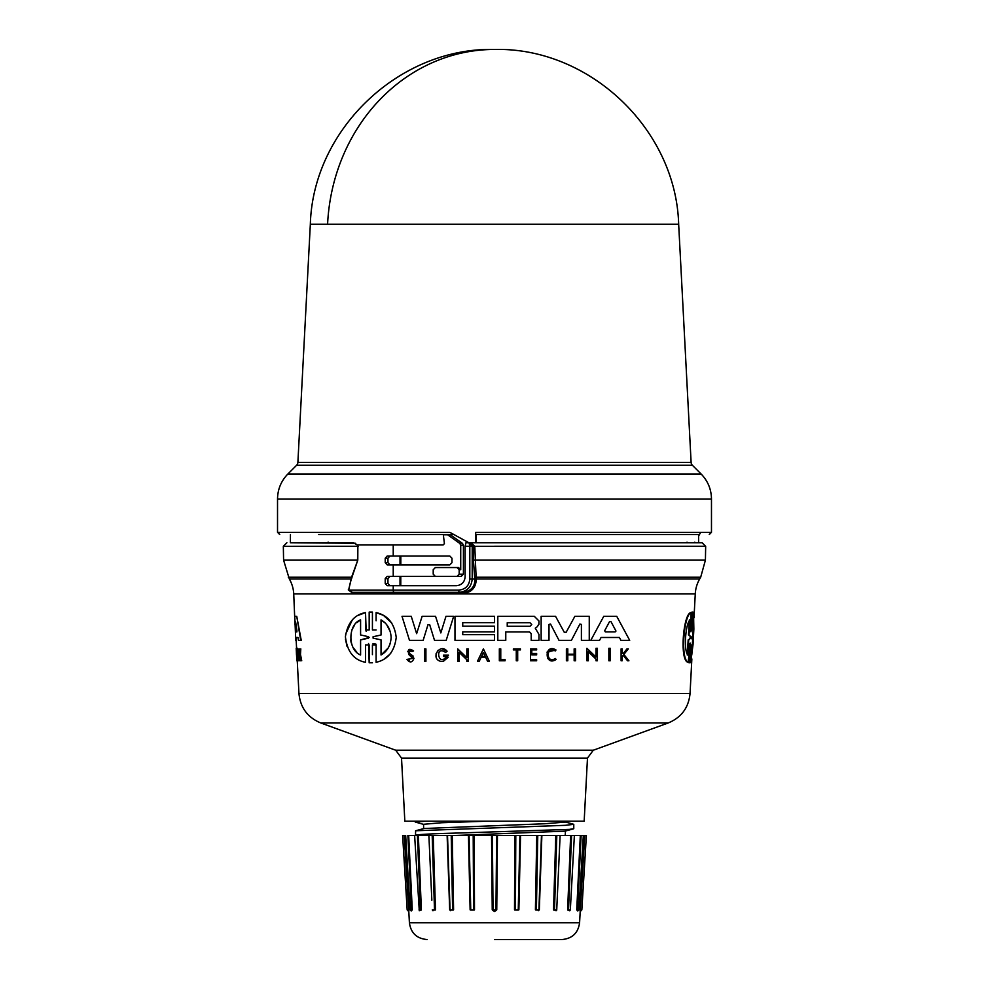 <?xml version="1.0" encoding="UTF-8"?>
<svg xmlns="http://www.w3.org/2000/svg" width="989" height="989" viewBox="0 0 989 989"><rect width="100%" height="100%" fill="white"/><g stroke="black" fill="none" stroke-linecap="round" stroke-linejoin="round"><path stroke-width="1.48" d="M297.887 462.382L691.113 462.382L678.664 224.231L310.336 224.231L297.887 462.382A4.426 4.426 0 0 1 296.589 465.287L692.411 465.287L701.102 473.978C707.877 480.951 711.338 489.308 711.474 499.025L277.526 499.025C277.662 489.308 281.123 480.951 287.898 473.978L701.102 473.978M468.662 542.738L475.585 542.738L475.585 532.342L475.783 534.554L697.393 534.554M351.12 579.653L350.687 578.985L289.332 578.985L283.583 560.145L357.499 560.145L357.87 544.951L357.783 560.17L351.12 579.653L348.598 590.124L352.43 592.337L459.044 592.337C467.031 591.546 471.419 587.12 472.21 579.047L472.21 546.287L469.812 546.287L469.046 542.738L472.21 546.287L473.385 546.287L470.937 542.738L474.794 546.348L705.664 546.348L702.116 542.738M357.783 560.17L351.552 577.242L351.985 577.91M494.5 939.55L561.913 939.55L494.5 939.55M290.445 534.554L290.37 542.738L355.681 543.295M290.37 542.738L353.456 542.738L357.264 544.951M475.585 542.738L702.116 542.738L494.5 542.738L698.63 542.738L698.555 534.554L494.5 534.554M691.113 462.382A4.426 4.426 0 0 0 692.411 465.287M700.707 532.342L698.568 536.125M693.919 542.738L694.785 542.145M289.332 578.985A33.206 33.206 0 0 1 293.733 593.857L695.267 593.857A33.206 33.206 0 0 1 699.668 578.985L476.216 578.985C476.117 587.614 471.629 592.485 462.741 593.585L353.357 593.585L352.43 592.337L462.531 592.337C470.801 591.286 474.905 587.033 474.831 579.603L476.154 578.392L474.831 579.603M474.794 546.287L473.385 546.373L474.794 546.348L476.154 578.392M689.605 662.791L688.974 662.791L689.951 643.468M688.974 662.791L690.099 662.791L689.469 662.791L690.235 643.085L688.159 662.296C679.282 661.307 683.238 612.451 691.126 612.587L690.594 629.968L690.903 631.786L691.385 629.968L692.424 612.08L691.991 629.956L693.536 612.587L693.858 629.115L693.054 644.494L690.73 662.284L691.719 644.927L690.643 644.927M690.668 631.39L692.535 612.08M691.496 629.956L693.536 612.587M690.73 662.284L691.237 644.927M608.841 660.776L608.841 648.277L610.238 648.277L608.841 648.277L608.841 660.776L610.238 660.776L610.238 658.278M549.006 625.926L549.006 640.353L541.144 640.353L541.144 616.332L555.558 616.332L564.249 632.255L566.165 632.255L574.856 616.332L589.259 616.332L589.259 640.353L581.396 640.353L581.396 624.418L579.888 624.047L571.407 640.353L559.008 640.353L550.527 624.047L549.006 624.418L549.006 640.353M589.259 635.544L589.259 640.353M538.968 638.894L538.968 640.353L531.204 640.353L531.204 633.615L529.511 631.922L505.775 631.922L505.775 640.353L497.813 640.353L497.813 616.332L534.307 616.332L538.98 621.005L538.881 624.418M538.98 623.75L537.386 626.643L535.272 628.176L538.98 634.468L538.968 640.353M600.385 638.783L599.544 640.353L601.077 637.485L619.423 637.485L620.523 639.549M599.544 640.353L590.804 640.353L603.747 616.332L616.753 616.332L629.696 640.353L620.956 640.353M597.418 658.278L597.418 660.776L596.008 660.776L596.008 659.144L593.919 657.116M590.73 654.038L588.331 651.726L588.331 660.776L586.91 660.776L586.91 648.277L596.008 657.067L596.008 648.277L597.418 648.277L597.418 660.776M566.388 648.883L567.797 648.883L566.388 648.883L566.388 660.776L566.388 648.883M567.797 648.883L567.797 654.186L574.152 654.186L574.152 648.883L575.561 648.883L575.561 660.776L574.152 660.776L574.152 654.891L567.797 654.891L567.797 660.776L566.388 660.776M575.561 658.39L575.561 660.776M536.644 659.725L531.785 659.725L536.644 659.725L536.644 660.776L530.5 660.776L530.5 648.883L536.644 648.883L536.644 649.897L536.644 648.883L536.644 649.897L531.785 649.897L531.785 650.601M531.785 653.432L536.644 653.432L536.644 654.891L536.644 653.432L531.785 653.432L531.785 649.897M623.194 655.274L622.168 656.56L623.194 655.274L627.545 660.776L628.917 660.776L623.861 654.446L628.917 660.776M622.168 659.935L622.168 660.776L621.104 660.776L621.104 648.883L622.168 648.883L622.168 653.482L623.293 653.482L626.964 648.883L628.299 648.883L623.861 654.446L628.299 648.883M553.271 660.714L547.733 658.538M547.004 652.159L556.003 649.971L555.262 650.96C545.755 645.199 545.99 664.571 555.373 658.501L556.139 659.465C544.346 667.093 544.049 642.739 556.003 649.971M516.283 660.776L516.283 649.897L513.365 649.897L513.365 648.883L520.412 648.883L520.412 649.897L517.692 649.897L517.692 660.776L516.283 660.776L516.283 649.897M513.365 648.883L513.365 649.897L513.365 648.883L520.412 648.883L520.412 649.897M500.768 659.601L505.095 659.601L505.095 660.776L505.095 659.601L505.095 660.776L499.334 660.776L499.334 648.883L500.768 648.883L500.768 659.601L505.095 659.601M462.741 634.678L494.5 634.678L494.5 640.353L454.977 640.353L454.977 616.332L494.5 616.332L494.5 622.674L462.741 622.674L462.741 626.21L494.5 626.21L494.5 631.86L462.741 631.86L462.741 634.678L494.5 634.678M411.684 654.916L413.971 658.365C412.252 662.655 409.928 663.038 406.986 659.515L408.272 659.082L409.261 660.306M406.986 659.515L412.623 658.365L408.865 654.582C407.344 649.192 408.927 647.98 413.6 650.947L412.289 651.467C409.631 649.884 408.766 650.589 409.681 653.581L410.435 654.088M390.989 652.876L390.062 654.026M389.777 654.347L384.041 659.131M376.104 620.771L376.104 612.587C387.824 615.207 394.524 623.49 396.218 637.435C394.5 651.454 387.787 659.737 376.104 662.284L376.104 644.927L372.42 644.927L372.42 654.644M615.85 630.772L610.905 621.5L615.85 630.772M529.993 622.749L531.748 624.516L529.993 626.284L507.233 626.284L507.233 622.749L529.993 622.749M384.993 622.872L381.037 619.868C387.255 623.49 390.618 629.35 391.137 637.435C390.581 645.607 387.206 651.467 381.037 655.002L381.037 639.871L373.088 638.14L373.088 636.731L381.037 635.012L381.037 619.868L381.037 635.012L373.088 636.731M390.371 631.897L386.748 624.813M368.526 636.718L360.589 634.95L368.526 636.718M693.709 619.868L693.376 637.435L691.768 655.002L692.597 639.871L691.632 638.14L692.869 635.012L693.709 619.868M692.028 650.305L693.413 625.233M690.854 636.718L690.767 638.152L688.703 639.92L687.763 655.002C683.523 649.86 685.55 624.232 689.926 619.868L688.999 634.95L690.854 636.718L688.703 639.92M296.935 630.772L296.898 631.872L295.723 631.872L295.55 621.5L296.935 630.772M587.478 758.093L401.522 758.093L404.835 821.191L584.165 821.191L587.478 758.093L593.289 750.231L668.243 722.959L320.757 722.959C307.604 717.495 300.335 707.667 298.95 693.487L690.05 693.487L691.855 658.934M565.003 831.143L455.051 835.495M541.873 835.495L539.326 909.88L536.397 909.905L537.781 835.495L555.781 835.495L553.531 909.88L554.508 909.905L556.819 835.495L559.725 835.495M565.399 831.032L565.3 835.495L566.252 835.495L564.954 835.136M565.399 821.191L565.399 822.094L544.63 823.75L424.046 828.498L415.627 830.76L565.325 825.321L573.768 824.332L564.966 821.859M486.823 821.191L441.724 822.737L423.601 824.282L423.601 828.621M573.768 824.344L573.768 828.683L569.392 829.388L466.437 832.763C456.275 833.134 413.761 834.036 415.491 835.495L415.405 835.495M425.876 821.191L415.232 822.032L424.034 824.517M415.479 835.482L415.627 830.76M556.659 910.387L553.531 909.88L556.708 909.917L560.12 835.495L570.641 835.495L567.624 909.88L568.527 909.905L571.605 835.495L570.641 835.495L567.624 909.88L570.332 909.929L574.374 835.495L580.308 835.495L576.735 909.88L577.91 909.88L577.687 910.993L578.899 909.929L583.325 835.495L584.116 835.495L580.184 911.178M580.184 911.561L584.771 835.495L584.116 835.495L580.246 909.88M577.799 910.745L576.735 909.88L577.502 909.905L581.136 835.495L580.308 835.495L576.735 909.88L578.256 909.905M569.738 910.721L567.624 909.88M520.548 835.495L518.879 909.88L515.43 909.905L515.801 835.495L537.781 835.495M497.455 835.495L496.762 909.88L494.5 911.598L492.238 909.88L493.041 909.905L492.374 835.495L515.801 835.495M277.526 499.025L277.526 532.342L449.871 532.342L468.835 542.738M494.5 542.738L476.302 542.738L476.302 534.554M318.582 534.554L454.05 534.554M328.286 542.145L326.951 542.738M687.034 542.145L686.156 542.738M357.635 544.951L443.134 544.951L444.42 543.629L443.332 534.777L447.646 534.777L459.786 543.406L460.726 545.223L463.421 545.223L462.481 543.406L450.341 534.777L447.646 534.777M400.829 556.028L400.817 564.88M400.792 576.402L400.768 585.698M393.226 564.88L387.181 564.88L385.216 562.667L385.216 558.241L387.181 556.028L449.81 556.028L451.985 558.241L451.985 562.667L449.81 564.88L393.226 564.88L393.226 576.402L387.181 576.402L385.216 578.614L385.216 583.485L387.181 585.698L456.337 585.698C461.665 585.167 464.595 582.224 465.127 576.834L465.127 546.287L465.955 542.738L469.046 542.738M400.013 564.88L400.013 556.028M400.013 585.698L400.013 576.402M393.226 585.698L393.226 590.124L458.686 590.124C465.436 589.469 469.145 585.772 469.812 579.047L474.757 579.047L473.447 560.17L474.856 560.145L705.417 560.145L700.682 577.242L475.993 577.242L474.596 577.91M389.938 576.402L387.948 578.614L387.948 583.485L389.938 585.698M463.421 574.176L459.168 574.176L459.168 569.751L456.98 567.538L435.345 567.538L433.207 569.751L433.207 574.176L435.345 576.402L461.22 576.402L463.421 574.176L463.421 545.223M389.938 556.028L387.948 558.241L387.948 562.667L389.938 564.88M393.226 576.402L436.891 576.402M436.891 567.538L458.525 567.538L460.726 569.751L460.726 545.223M283.583 560.145L283.336 546.348L358.154 546.373M458.686 590.124L459.044 592.337L462.531 592.337L462.741 593.585M456.98 567.538L458.525 567.538M394.252 592.337A2.213 1.026 90 0 1 393.226 590.124L348.598 590.124L351.552 577.242L288.318 577.242M459.168 574.176L456.98 576.402M348.264 589.901L353.357 593.585M454.977 621.141L454.977 616.332L494.5 616.332M424.516 651.392L424.516 648.883L425.913 648.883L425.913 661.381L424.516 661.381L424.516 648.883L425.913 648.883L425.913 661.381M409.681 653.581L413.142 656.066M407.592 651.417L412.289 651.467M477.427 661.381L483.411 648.895L489.382 661.381L487.626 661.381L485.587 657.116L481.223 657.116L479.183 661.381L477.427 661.381L483.411 648.895M461.233 654.347L459.143 652.332L459.143 661.381L457.734 661.381L457.734 648.883L466.833 657.673L466.833 648.883L468.23 648.883L468.23 661.381L466.833 661.381L466.833 659.762L465.287 658.266M457.734 661.381L457.734 654.879M448.141 657.24L443.344 661.381L440.97 661.381C429.795 659.033 439.882 642.331 447.102 651.219L445.594 652.419C434.122 644.605 438.696 667.983 446.373 656.424L443.517 656.424L443.517 655.163L448.487 655.163L443.344 661.381M435.926 654.038L438.115 650.305M442.046 648.846L447.102 651.219L445.594 652.419M444.691 658.761L446.373 656.424M402.016 616.332L411.251 616.332L416.629 633.64L422.118 616.332L435.556 616.332L440.822 632.923L445.977 616.332L453.667 616.332L446.2 640.353L434.517 640.353L429.683 624.689L427.99 624.689L423.156 640.353L409.483 640.353L402.016 616.332L411.251 616.332L416.629 633.64L422.118 616.332L435.556 616.332L440.822 632.923L445.977 616.332L453.667 616.332M372.42 662.791L369.181 662.791L368.551 643.518M365.522 655.62L365.522 662.296C353.901 660.12 347.201 651.615 345.408 636.768C347.596 622.773 354.309 614.701 365.522 612.587L366.165 631.353M347.077 646.522L345.458 639.129M345.606 634.258L352.195 620.152M358.315 615.319L365.522 612.587L365.522 629.968L369.181 629.968L369.181 619.361M369.181 629.968L369.181 612.08L369.923 612.043M371.716 612.043L372.42 612.08L372.42 629.956L376.104 629.956M376.104 612.587L383.275 615.294M383.497 615.418L391.669 622.922M375.931 644.136L373.026 643.567M300.186 656.56L300.433 660.776L299.692 660.776L298.987 648.883L299.506 653.482L300.817 648.883L299.964 654.446L301.732 660.776L300.174 656.56M299.234 648.883L300.001 653.482M300.817 648.883L300.471 654.446L301.732 660.776M296.193 648.277L296.824 660.776M296.206 637.485L295.835 640.353L295.748 637.485L297.973 637.485L298.455 640.353L301.237 640.353L296.749 616.332L300.705 640.353M295.217 616.332L296.255 616.332L294.759 616.332L295.76 640.353M297.59 648.277L298.295 660.776L297.652 660.776L296.96 648.277L297.59 648.277M499.334 648.883L500.768 648.883M621.104 660.776L621.104 648.883L622.168 648.883M622.168 656.56L622.168 660.776M411.671 656.535L408.865 654.582M531.785 654.891L536.644 654.891M536.644 648.883L530.5 648.883L530.5 660.776M574.152 660.776L574.152 654.891M567.797 654.186L574.152 654.186L574.152 648.883L575.561 648.883M481.223 657.116L479.183 661.381M487.626 661.381L485.587 657.116M466.833 659.762L459.143 652.332L459.143 661.381M466.833 648.883L468.23 648.883L468.23 661.381M457.734 648.883L466.833 657.673M596.008 660.776L596.008 659.144L588.331 651.726M586.91 660.776L586.91 648.277L596.008 657.067L596.008 648.277L597.418 648.277M443.517 655.163L448.487 655.163M603.747 616.332L616.753 616.332M462.741 626.21L494.5 626.21M497.813 640.353L497.813 616.332L534.307 616.332L538.98 621.005M531.204 640.353L531.204 633.615M579.888 624.047L581.396 624.418L581.396 640.353M574.856 616.332L589.259 616.332M541.144 640.353L541.144 616.332L555.558 616.332M376.104 662.284L376.104 644.927M369.181 612.08L372.42 612.08L372.42 629.956M369.181 662.791L369.181 644.915L365.522 644.915L365.522 662.296M610.238 648.277L610.238 660.776M694.253 617.692L694.216 616.332M691.719 644.927L690.099 662.791M691.941 612.08L693.017 612.08M688.665 662.296C679.888 661.295 683.819 612.475 691.62 612.587M299.679 656.56L299.939 660.776M296.379 652.332L296.477 654.644M293.733 593.857L294.994 624.677M297.12 648.277L297.825 660.776M483.411 652.555L485.24 656.399L481.569 656.399L483.411 652.555L481.569 656.399L485.24 656.399L483.411 652.555M615.937 631.13L615.195 631.872L605.305 631.872L604.65 630.772L609.595 621.5L610.905 621.5M369.181 637.435L360.589 639.92L360.589 655.002C347.362 649.86 348.004 624.232 360.589 619.868L360.589 634.95M609.595 621.5L609.249 622.143M604.65 630.772L605.305 631.872L615.195 631.872M507.233 626.284L529.993 626.284M373.088 638.14L381.037 639.871L381.037 655.002L388.183 647.993M389.431 645.594L390.358 643.011M368.526 638.152L360.589 639.92M360.589 619.868L356.856 622.662M354.334 625.543L352.035 629.659M350.65 639.994L351.243 642.949M353.296 647.746L356.72 652.085M687.244 655.002L688.171 639.92M688.999 634.95L690.359 636.718M688.48 634.95L689.407 619.868M296.02 624.034L295.723 631.872M296.181 631.872L296.898 631.872M403.957 835.495L402.622 835.495L404.229 835.495L408.816 911.561M411.115 909.88L411.313 910.993L410.101 909.929L405.675 835.495L404.884 835.495L408.754 909.88L404.884 835.495L404.229 835.495M419.225 909.88L414.626 835.495L408.692 835.495L412.265 909.88L408.692 835.495L407.864 835.495L411.498 909.905L412.265 909.88L411.201 910.745M415.256 835.495L417.395 835.495L420.473 909.905L419.015 909.905L420.473 909.905L417.395 835.495L428.88 835.495L431.847 900.2M429.164 835.495L432.181 835.495L434.492 909.905L432.44 909.905L435.469 909.88L432.267 909.88M449.674 909.88L447.127 835.495L452.245 835.495L453.592 909.88L449.674 909.88L447.523 835.495L433.219 835.495L435.469 909.88L433.219 835.495L432.181 835.495L432.304 839.5M447.523 835.495L450.057 909.917L452.603 909.905L450.082 909.905M452.245 835.495L473.199 835.495L473.57 909.905L470.752 909.905L469.083 835.495M492.374 835.495L473.199 835.495M559.836 835.495L555.781 835.495L553.531 909.88M571.605 835.495L573.744 835.495L571.605 835.495M581.136 835.495L582.249 835.495L581.136 835.495M584.771 835.495L586.378 835.495L584.771 835.495M474.497 909.88L470.121 909.88L474.497 909.88L474.164 835.495M421.376 909.88L420.473 909.905L421.376 909.88L418.359 835.495L421.376 909.88L419.262 910.721M412.265 909.88L410.744 909.905M432.959 910.733L432.292 909.917M453.592 909.88L452.603 909.905L451.219 835.495M450.477 910.634L450.094 909.905M496.762 909.88L493.041 909.905L495.959 909.905L496.626 835.495M518.879 909.88L515.43 909.905L518.248 909.905L519.917 835.495M539.326 909.88L536.397 909.905L538.943 909.917L541.552 835.495M541.453 835.495L538.918 909.905M557.153 900.188L556.733 909.88L554.508 909.905M556.041 910.733L556.708 909.917M569.775 909.88L569.516 910.782L570.332 909.929M408.346 845.335L407.864 835.495M569.985 909.905L568.527 909.905M678.664 224.219C675.969 129.25 589.555 47.175 494.5 49.45A184.411 167.141 90 0 0 327.594 224.231M475.585 532.342L711.474 532.342L709.261 534.554M402.622 835.495L407.171 909.942L408.816 911.598L409.409 922.762L579.591 922.762C578.132 933.035 572.235 938.623 561.913 939.55M283.336 546.348L357.87 546.287M494.5 546.287L705.664 546.287M469.812 579.047L469.812 546.287L465.127 546.287M401.522 758.093L395.711 750.231L593.289 750.231M535.408 909.88L536.755 835.495M514.503 909.88L514.836 835.495M385.216 583.485L387.948 583.485M393.226 544.951L393.226 556.028M385.216 578.614L387.948 578.614M459.786 543.406L462.481 543.406M459.168 569.751L460.726 569.751M473.385 546.373L473.447 560.17M385.216 562.667L387.948 562.667M387.948 558.241L385.216 558.241M492.238 909.88L491.545 835.495M470.121 909.88L468.452 835.495M283.336 546.287L286.884 542.738M711.474 532.342L711.474 499.025M705.417 560.145L705.664 546.348M699.668 578.985L700.682 577.242M694.142 615.22L695.267 593.857M415.232 821.191L415.232 822.032M579.591 922.762L580.184 911.598L581.829 909.942L586.378 835.495M494.5 49.45C399.432 47.175 313.019 129.275 310.336 224.219M296.589 465.287L287.898 473.978M277.526 532.342L279.739 534.554M298.95 693.487L297.244 660.776M296.589 648.277L296.168 640.353M690.05 693.487C688.665 707.667 681.396 717.495 668.243 722.959M395.711 750.231L320.757 722.959M564.954 831.156L573.373 828.893M409.409 922.762C410.868 933.035 416.765 938.623 427.087 939.55M538.906 909.905L538.511 910.634"/></g></svg>
